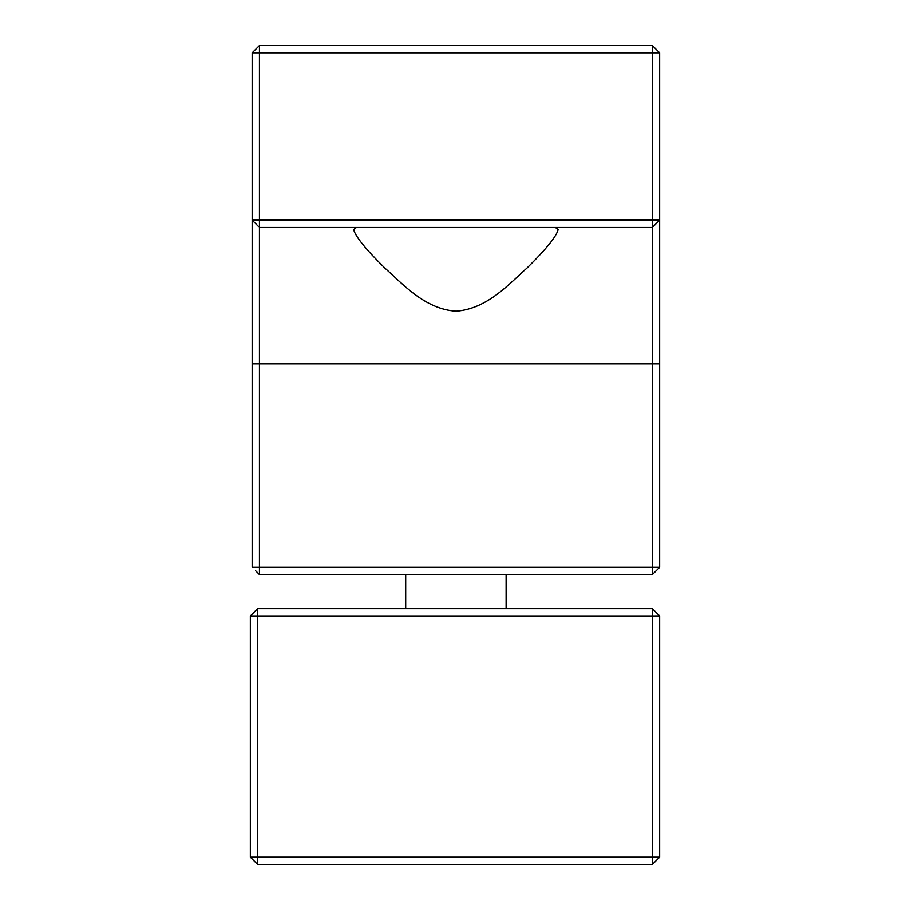 <?xml version="1.0" encoding="UTF-8"?>
<svg xmlns="http://www.w3.org/2000/svg" width="910" height="910" viewBox="0 0 910 910"><rect width="100%" height="100%" fill="white"/><g stroke="black" fill="none" stroke-linecap="round" stroke-linejoin="round"><path stroke-width="1.36" d="M356.447 227.42L353.671 229.479C355.23 236.236 365.604 249.078 384.793 268.006C402.709 283.852 424.72 309.241 456.183 311.243C487.703 308.717 509.213 283.749 527.265 267.779C546.284 248.987 556.579 236.225 558.149 229.479L555.373 227.42M259.441 45.5L259.441 52.78L252.161 52.78L259.441 45.5L652.379 45.5L659.659 52.78L659.659 567.294L652.379 574.563L259.441 574.563L255.642 570.775M252.161 52.78L252.161 220.14L259.441 220.14L259.441 52.78L652.379 52.78L652.379 45.5M652.379 574.563L652.379 567.294L259.441 567.294L259.441 220.14L659.659 220.14L652.379 227.42L259.441 227.42L252.161 220.14L252.161 567.294L259.441 567.294L259.441 574.563M659.659 363.863L652.379 363.863L652.379 52.78L659.659 52.78M252.161 363.863L652.379 363.863L652.379 567.294L659.67 567.294L656.19 570.763M652.379 864.5L652.379 608.676L659.659 615.956L659.659 857.22L652.379 864.5L257.621 864.5L250.341 857.22L250.341 615.956L257.621 608.676L257.621 864.5M659.659 857.22L250.341 857.22M656.155 612.453L659.67 615.945L652.379 615.956L250.341 615.956L253.822 612.464M652.379 608.676L257.621 608.676M506.119 574.563L506.119 608.676M405.701 574.563L405.701 608.676"/></g></svg>
